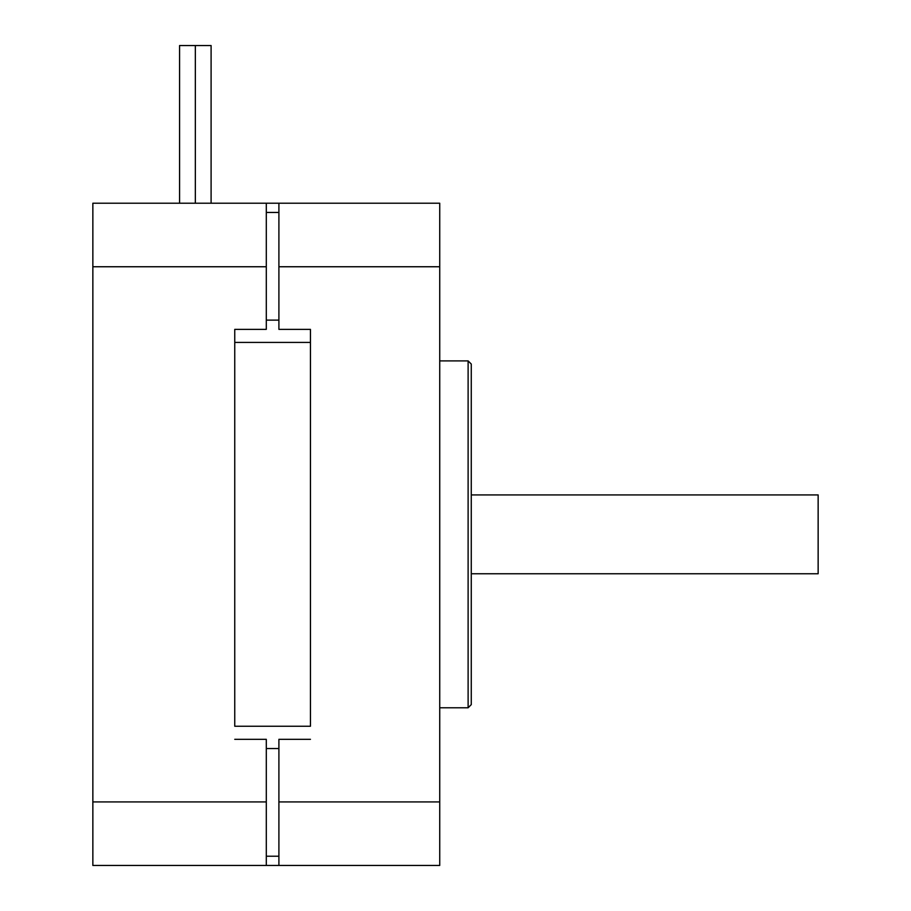 <?xml version="1.0" encoding="UTF-8"?>
<svg xmlns="http://www.w3.org/2000/svg" width="911" height="911" viewBox="0 0 911 911"><rect width="100%" height="100%" fill="white"/><g stroke="black" fill="none" stroke-linecap="round" stroke-linejoin="round"><path stroke-width="1.37" d="M234.753 726.249L234.753 329.361L234.753 726.249L310.446 726.249L310.446 329.361L310.446 726.249M310.446 203.221L266.297 203.221L266.297 329.361L234.753 329.361M234.753 739.311L266.297 739.311L266.297 865.45L439.728 865.45L439.728 203.221L278.903 203.221L278.903 266.752L439.728 266.752M278.903 266.752L278.903 329.361L310.446 329.361M310.446 739.311L278.903 739.311L278.903 801.919L439.728 801.919M278.903 801.919L278.903 865.45M471.272 534.336L471.272 364.047L468.117 360.893L468.117 707.779L471.272 704.624L471.272 534.336M471.272 494.924L818.146 494.924L818.146 573.759L471.272 573.759M266.297 865.45L92.854 865.45L92.854 203.221L266.297 203.221M266.297 266.752L92.854 266.752M266.297 801.919L92.854 801.919M195.341 203.221L195.341 45.55L211.101 45.55L211.101 203.221M179.569 203.221L179.569 45.55L195.341 45.55M266.297 748.546L278.903 748.546M278.903 856.215L266.297 856.215M278.903 320.125L266.297 320.125M234.753 342.422L310.446 342.422M266.297 212.457L278.903 212.457M439.728 707.779L468.117 707.779M439.728 360.893L468.117 360.893"/></g></svg>
